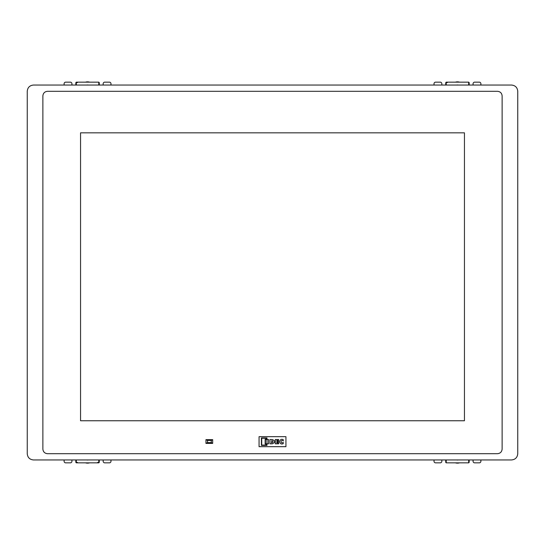 <?xml version="1.0" encoding="UTF-8"?>
<svg xmlns="http://www.w3.org/2000/svg" width="545" height="545" viewBox="0 0 545 545"><rect width="100%" height="100%" fill="white"/><g stroke="black" fill="none" stroke-linecap="round" stroke-linejoin="round"><path stroke-width="0.82" d="M42.871 272.5L42.871 449.019C43.15 451.866 44.71 453.426 47.558 453.706L497.442 453.706C500.29 453.426 501.85 451.866 502.129 449.019L502.129 95.981C501.85 93.134 500.29 91.574 497.442 91.294L47.558 91.294C44.71 91.574 43.15 93.134 42.871 95.981L42.871 272.5M27.25 272.5L27.25 453.706C27.618 457.493 29.696 459.578 33.497 459.953L511.503 459.953C515.291 459.585 517.375 457.507 517.75 453.706L517.75 91.294C517.382 87.507 515.304 85.422 511.503 85.047L33.497 85.047C29.709 85.415 27.625 87.493 27.25 91.294L27.25 272.5M207.516 440.428L207.516 442.615L211.262 442.615L211.262 440.428L207.516 440.428L205.956 439.645L205.956 443.392L212.673 443.392L212.673 439.645L205.956 439.645M211.262 440.428L212.673 439.72M211.262 442.615L212.673 443.317M207.516 442.615L205.956 443.392M80.551 420.76L464.449 420.76L464.449 132.83L80.551 132.83L80.551 420.76M283.277 439.692C281.527 438.8 280.259 439.461 279.476 441.675C280.253 443.875 281.513 444.522 283.257 443.61L283.257 442.397C280.375 444.311 280.314 439.018 283.277 440.919L283.277 439.692M268.562 443.807L268.562 439.515L266.975 439.515L266.975 443.807L268.562 443.807M275.286 439.515L275.286 443.807L278.638 443.807L278.638 442.901L276.792 442.901L276.792 442.084L278.468 442.084L278.468 441.178L276.792 441.178L276.792 440.421L278.611 440.421L278.611 439.515L275.286 439.515M271.492 442.792L271.785 442.792C273.42 442.077 273.427 441.327 271.791 440.537L271.492 442.792M269.993 443.807L272.302 443.807C275.443 442.39 275.443 440.959 272.302 439.515L269.993 439.515L269.993 443.807M266.662 439.202L266.662 438.241L261.723 438.241L261.723 445.088L266.662 445.088L266.662 444.12L265.156 444.12L265.156 439.202L266.662 439.202M266.975 443.807L265.47 443.807L265.47 439.515L266.975 439.515L266.975 437.928L261.409 437.928L261.409 445.401L266.975 445.401L266.975 443.807M259.066 436.674L285.934 436.674L285.934 446.675L259.066 446.675L259.066 436.674M434.024 85.047L434.024 83.719A1.56 1.56 -90 0 1 435.584 82.159L440.271 82.159A1.56 1.56 -90 0 1 441.832 83.719L441.832 85.047M473.074 85.047L473.074 83.719A1.56 1.56 -90 0 1 474.634 82.159L479.321 82.159A1.56 1.56 -90 0 1 480.888 83.719L480.888 85.047M446.205 85.047L446.205 82.159L468.7 82.159L468.7 85.047M447.302 82.629L445.735 82.629L445.735 85.047M469.17 85.047L469.17 82.629L468.7 82.159L469.17 82.629M467.603 82.159L468.7 82.159M445.735 82.629L447.302 82.159M458.222 85.047A3.904 3.904 -90 0 0 456.683 85.047M459.524 82.159A7.031 7.031 -90 0 0 455.382 82.159M64.112 85.047L64.112 83.719A1.56 1.56 -90 0 1 65.679 82.159L70.366 82.159A1.56 1.56 -90 0 1 71.926 83.719L71.926 85.047M103.169 85.047L103.169 83.719A1.56 1.56 -90 0 1 104.729 82.159L109.416 82.159A1.56 1.56 -90 0 1 110.976 83.719L110.976 85.047M76.3 85.047L76.3 82.159L98.795 82.159L98.795 85.047M77.397 82.629L75.83 82.629L75.83 85.047M99.265 85.047L99.265 82.629L98.795 82.159L99.265 82.629M75.83 82.629L77.397 82.159M88.317 85.047A3.904 3.904 -90 0 0 86.778 85.047M89.618 82.159A7.031 7.031 -90 0 0 85.476 82.159M480.888 459.953L480.888 461.281A1.56 1.56 0 0 1 479.321 462.841L474.634 462.841A1.56 1.56 0 0 1 473.074 461.281L473.074 459.953M441.832 459.953L441.832 461.281A1.56 1.56 0 0 1 440.271 462.841L435.584 462.841A1.56 1.56 0 0 1 434.024 461.281L434.024 459.953M468.7 459.953L468.7 462.841L446.205 462.841L446.205 459.953M445.735 459.953L445.735 462.371L446.205 462.841L445.735 462.371M469.17 462.371L468.7 462.841L469.17 462.371L469.17 459.953M447.302 462.841L446.205 462.841M468.7 462.841L467.603 462.841M456.683 459.953A3.904 3.904 0 0 0 458.222 459.953M455.382 462.841A7.031 7.031 0 0 0 459.524 462.841M110.976 459.953L110.976 461.281A1.56 1.56 -90 0 1 109.416 462.841L104.729 462.841A1.56 1.56 -90 0 1 103.169 461.281L103.169 459.953M71.926 459.953L71.926 461.281A1.56 1.56 -90 0 1 70.366 462.841L65.679 462.841A1.56 1.56 -90 0 1 64.112 461.281L64.112 459.953M98.795 459.953L98.795 462.841L76.3 462.841L76.3 459.953M97.698 462.371L99.265 462.371L99.265 459.953M75.83 459.953L75.83 462.371L77.397 462.371M77.397 462.841L75.83 462.371M98.795 462.841L99.265 462.371L97.698 462.841M86.778 459.953A3.904 3.904 -90 0 0 88.317 459.953M85.476 462.841A7.031 7.031 -90 0 0 89.618 462.841"/></g></svg>
